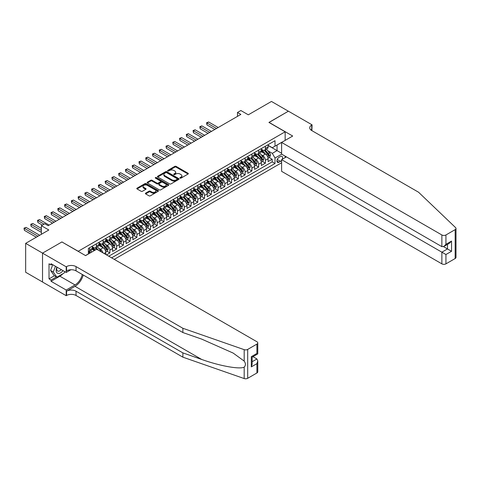 <?xml version="1.0" encoding="UTF-8"?>
<svg xmlns="http://www.w3.org/2000/svg" width="480" height="480" viewBox="0 0 480 480"><rect width="100%" height="100%" fill="white"/><g stroke="black" fill="none" stroke-linecap="round" stroke-linejoin="round"><path stroke-width="0.72" d="M180.09 178.116A0.66 0.378 0 0 0 181.02 178.116L188.07 174.042A0.936 0.54 0 0 0 188.346 173.658A0.936 0.54 0 0 0 188.07 173.274L176.124 166.38A0.936 0.54 0 0 0 174.798 166.38L167.748 170.448A0.66 0.378 0 0 0 168.672 170.988L169.59 170.46A3.006 1.734 0 0 1 173.838 170.46L174.828 171.036A3.006 1.734 0 0 1 175.71 172.26A3.006 1.734 0 0 1 174.828 173.49L173.916 174.012A0.66 0.378 0 0 0 174.846 174.552L175.758 174.024A3.006 1.734 0 0 1 180.006 174.024L181.002 174.6A3.006 1.734 0 0 1 181.884 175.824A3.006 1.734 0 0 1 181.002 177.054L180.09 177.576A0.66 0.378 0 0 0 180.09 178.116L180.09 177.576M145.656 193.128A0.936 0.54 0 0 0 145.386 193.512A0.936 0.54 0 0 0 145.656 193.896L149.01 195.828A0.936 0.54 0 0 0 150.336 195.828L158.172 191.304A0.936 0.54 0 0 0 158.448 190.926A0.936 0.54 0 0 0 158.172 190.542L146.22 183.642A0.936 0.54 0 0 0 144.894 183.642L137.064 188.166A0.936 0.54 0 0 0 136.788 188.55A0.936 0.54 0 0 0 137.064 188.934L141.114 191.268A0.936 0.54 0 0 0 142.44 191.268L145.794 189.336A0.936 0.54 0 0 0 146.064 188.952A0.936 0.54 0 0 0 145.794 188.568L143.784 187.41A2.514 1.452 0 0 1 143.046 186.384A2.514 1.452 0 0 1 144.6 185.046A2.514 1.452 0 0 1 147.336 185.358L155.202 189.9A2.514 1.452 0 0 1 155.934 190.926A2.514 1.452 0 0 1 154.386 192.264A2.514 1.452 0 0 1 151.65 191.946L150.336 191.19A0.936 0.54 0 0 0 149.01 191.19L145.656 193.128L145.656 193.896M62.004 242.016L78.234 251.268L285.156 131.802L268.926 122.43L288.372 111.204L271.464 101.448L248.304 114.816L240.864 110.52L237.486 112.476L240.864 114.426L48.144 225.696L44.76 223.74L41.376 225.696L41.376 234.282M62.004 241.896L42.564 253.122L25.656 243.36L48.816 229.992L41.376 225.696M169.656 183.912A0.936 0.54 0 0 0 170.982 183.912L178.812 179.388A0.936 0.54 0 0 0 179.088 179.004A0.936 0.54 0 0 0 178.812 178.62L166.866 171.726A0.936 0.54 0 0 0 165.54 171.726L157.704 176.244A0.936 0.54 0 0 0 157.434 176.628A0.936 0.54 0 0 0 157.704 177.012L169.656 183.912M155.676 178.254A0.66 0.378 0 0 1 156.348 178.35L156.348 177.57L168.492 184.584A0.936 0.54 0 0 1 168.768 184.962A0.936 0.54 0 0 1 168.492 185.346L160.662 189.87A0.936 0.54 0 0 1 159.33 189.87L147.384 182.97L150.738 181.05L150.738 180.27L147.384 182.208A0.936 0.54 0 0 0 147.108 182.586A0.936 0.54 0 0 0 147.384 182.97L147.384 182.208M150.738 181.05A0.936 0.54 0 0 1 152.064 181.05L152.064 180.27A0.936 0.54 0 0 0 150.738 180.27M152.064 180.27L156.912 183.066A0.936 0.54 0 0 0 158.238 183.066L160.458 181.782A0.936 0.54 0 0 0 160.734 181.398A0.936 0.54 0 0 0 160.458 181.02L155.418 178.104A0.66 0.378 0 0 1 156.348 177.57M42.528 281.994L25.656 272.25L25.656 243.36M106.5 254.898L109.878 252.948L106.806 251.172M105.48 244.428L107.178 245.412A3.828 2.208 60 0 1 109.878 250.098L112.584 248.532L112.584 251.382L116.64 249.042L113.568 247.266M112.242 240.528L113.94 241.506A3.828 2.208 60 0 1 116.64 246.192L119.346 244.632L119.346 247.482L123.402 245.136L120.33 243.36M119.004 236.622L120.702 237.6A3.828 2.208 60 0 1 123.402 242.286L126.108 240.726L126.108 243.576L130.164 241.236L127.092 239.46M125.766 232.716L127.464 233.7A3.828 2.208 60 0 1 130.164 238.386L132.87 236.82L132.87 239.67L136.932 237.33L133.854 235.554M132.528 228.816L134.226 229.794A3.828 2.208 60 0 1 136.932 234.48L139.632 232.92L139.632 235.77L143.694 233.424L140.616 231.648M139.29 224.91L140.988 225.888A3.828 2.208 60 0 1 143.694 230.574L146.394 229.014L146.394 231.864L150.456 229.524L147.378 227.742M146.052 221.004L147.75 221.988A3.828 2.208 60 0 1 150.456 226.674L153.156 225.108L153.156 227.958L157.218 225.618L154.14 223.842M152.814 217.104L154.512 218.082A3.828 2.208 60 0 1 157.218 222.768L159.918 221.208L159.918 224.058L163.98 221.712L160.902 219.936M159.576 213.198L161.274 214.176A3.828 2.208 60 0 1 163.98 218.862L166.686 217.302L166.686 220.152L170.742 217.806L167.664 216.03M166.338 209.292L168.036 210.276A3.828 2.208 60 0 1 170.742 214.956L173.448 213.396L173.448 216.246L177.504 213.906L174.426 212.13M173.1 205.392L174.798 206.37A3.828 2.208 60 0 1 177.504 211.056L180.21 209.49L180.21 212.34L184.266 210L181.188 208.224M179.862 201.486L181.56 202.464A3.828 2.208 60 0 1 184.266 207.15L186.972 205.59L186.972 208.44L191.028 206.094L187.95 204.318M186.624 197.58L188.322 198.564A3.828 2.208 60 0 1 191.028 203.244L193.734 201.684L193.734 204.534L197.79 202.194L194.712 200.418M193.386 193.674L195.084 194.658A3.828 2.208 60 0 1 197.79 199.344L200.496 197.778L200.496 200.628L204.552 198.288L201.474 196.512M200.148 189.774L201.846 190.752A3.828 2.208 60 0 1 204.552 195.438L207.258 193.878L207.258 196.728L211.314 194.382L208.236 192.606M206.91 185.868L208.608 186.846A3.828 2.208 60 0 1 211.314 191.532L214.02 189.972L214.02 192.822L218.076 190.482L214.998 188.706M213.672 181.962L215.37 182.946A3.828 2.208 60 0 1 218.076 187.632L220.782 186.066L220.782 188.916L224.838 186.576L221.76 184.8M220.434 178.062L222.132 179.04A3.828 2.208 60 0 1 224.838 183.726L227.544 182.166L227.544 185.016L231.6 182.67L228.522 180.894M227.196 174.156L228.894 175.134A3.828 2.208 60 0 1 231.6 179.82L234.306 178.26L234.306 181.11L238.362 178.77L235.284 176.994M233.958 170.25L235.656 171.234A3.828 2.208 60 0 1 238.362 175.92L241.068 174.354L241.068 177.204L245.124 174.864L242.046 173.088M240.72 166.35L242.418 167.328A3.828 2.208 60 0 1 245.124 172.014L247.83 170.454L247.83 173.304L251.886 170.958L248.808 169.182M247.482 162.444L249.18 163.422A3.828 2.208 60 0 1 251.886 168.108L254.592 166.548L254.592 169.398L258.648 167.052L255.57 165.276M254.244 158.538L255.942 159.522A3.828 2.208 60 0 1 258.648 164.202L261.354 162.642L261.354 165.492L265.41 163.152L265.41 160.302A3.828 2.208 -120 0 0 262.704 155.616L261.006 154.638M262.332 161.376L265.41 163.152M94.392 250.524L92.172 249.246M105.822 254.508L105.822 252.438A3.828 2.208 -120 0 0 103.116 247.752L98.934 245.34M102.96 252.852A3.828 2.208 60 0 0 100.416 249.318L98.718 248.334M112.584 248.532A3.828 2.208 -120 0 0 109.878 243.852L105.696 241.434M119.346 244.632A3.828 2.208 -120 0 0 116.64 239.946L112.458 237.528M126.108 240.726A3.828 2.208 -120 0 0 123.402 236.04L119.22 233.628M132.87 236.82A3.828 2.208 -120 0 0 130.164 232.134L125.988 229.722M139.632 232.92A3.828 2.208 -120 0 0 136.932 228.234L132.75 225.816M146.394 229.014A3.828 2.208 -120 0 0 143.694 224.328L139.512 221.916M153.156 225.108A3.828 2.208 -120 0 0 150.456 220.422L146.274 218.01M159.918 221.208A3.828 2.208 -120 0 0 157.218 216.522L153.036 214.104M166.686 217.302A3.828 2.208 -120 0 0 163.98 212.616L159.798 210.204M173.448 213.396A3.828 2.208 -120 0 0 170.742 208.71L166.56 206.298M180.21 209.49A3.828 2.208 -120 0 0 177.504 204.81L173.322 202.392M186.972 205.59A3.828 2.208 -120 0 0 184.266 200.904L180.084 198.492M193.734 201.684A3.828 2.208 -120 0 0 191.028 196.998L186.846 194.586M200.496 197.778A3.828 2.208 -120 0 0 197.79 193.098L193.608 190.68M207.258 193.878A3.828 2.208 -120 0 0 204.552 189.192L200.37 186.774M214.02 189.972A3.828 2.208 -120 0 0 211.314 185.286L207.132 182.874M220.782 186.066A3.828 2.208 -120 0 0 218.076 181.386L213.894 178.968M227.544 182.166A3.828 2.208 -120 0 0 224.838 177.48L220.656 175.062M234.306 178.26A3.828 2.208 -120 0 0 231.6 173.574L227.418 171.162M241.068 174.354A3.828 2.208 -120 0 0 238.362 169.668L234.18 167.256M247.83 170.454A3.828 2.208 -120 0 0 245.124 165.768L240.942 163.35M254.592 166.548A3.828 2.208 -120 0 0 251.886 161.862L247.704 159.45M261.354 162.642A3.828 2.208 -120 0 0 258.648 157.956L254.466 155.544M282.222 159.3A2.964 1.71 120 0 0 281.976 156.366A2.964 1.71 120 0 0 280.494 156.516L279.006 157.374A2.964 1.71 120 0 0 277.068 159.984A2.964 1.71 120 0 0 277.524 162.36A2.964 1.71 120 0 0 279.006 162.216L280.494 161.358A2.964 1.71 120 0 0 281.61 160.338M114.24 259.368L281.61 162.744M285.156 131.802L285.156 140.388M285.156 156.162L285.156 157.608M111.606 257.844L275.016 163.5L275.016 158.034L272.31 153.354L267.774 150.732M85.5 255.582L88.374 253.92L88.374 248.454L275.016 140.7L275.016 146.166L282.45 141.954M281.706 154.17L275.016 158.034M92.298 246.816L93.648 247.596A3.828 2.208 60 0 0 95.562 247.788L98.268 246.222A3.828 2.208 -120 0 0 99.06 244.476L99.06 242.286M99.06 242.91L100.416 243.696A3.828 2.208 60 0 0 102.324 243.882L105.03 242.322A3.828 2.208 -120 0 0 105.822 240.57L105.822 238.386M105.822 239.01L107.178 239.79A3.828 2.208 60 0 0 109.086 239.976L111.792 238.416A3.828 2.208 -120 0 0 112.584 236.664L112.584 234.48M112.584 235.104L113.94 235.884A3.828 2.208 60 0 0 115.848 236.076L118.554 234.51A3.828 2.208 -120 0 0 119.346 232.764L119.346 230.574M119.346 231.198L120.702 231.978A3.828 2.208 60 0 0 122.61 232.17L125.316 230.61A3.828 2.208 -120 0 0 126.108 228.858L126.108 226.668M126.108 227.298L127.464 228.078A3.828 2.208 60 0 0 129.372 228.264L132.078 226.704A3.828 2.208 -120 0 0 132.87 224.952L132.87 222.768M132.87 223.392L134.226 224.172A3.828 2.208 60 0 0 136.134 224.364L138.84 222.798A3.828 2.208 -120 0 0 139.632 221.046L139.632 218.862M139.632 219.486L140.988 220.266A3.828 2.208 60 0 0 142.902 220.458L145.602 218.898A3.828 2.208 -120 0 0 146.394 217.146L146.394 214.956M146.394 215.586L147.75 216.366A3.828 2.208 60 0 0 149.664 216.552L152.364 214.992A3.828 2.208 -120 0 0 153.156 213.24L153.156 211.056M153.156 211.68L154.512 212.46A3.828 2.208 60 0 0 156.426 212.652L159.126 211.086A3.828 2.208 -120 0 0 159.918 209.334L159.918 207.15M159.918 207.774L161.274 208.554A3.828 2.208 60 0 0 163.188 208.746L165.888 207.186A3.828 2.208 -120 0 0 166.686 205.434L166.686 203.244M166.686 203.868L168.036 204.654A3.828 2.208 60 0 0 169.95 204.84L172.65 203.28A3.828 2.208 -120 0 0 173.448 201.528L173.448 199.344M173.448 199.968L174.798 200.748A3.828 2.208 60 0 0 176.712 200.934L179.418 199.374A3.828 2.208 -120 0 0 180.21 197.622L180.21 195.438M180.21 196.062L181.56 196.842A3.828 2.208 60 0 0 183.474 197.034L186.18 195.474A3.828 2.208 -120 0 0 186.972 193.722L186.972 191.532M186.972 192.156L188.322 192.942A3.828 2.208 60 0 0 190.236 193.128L192.942 191.568A3.828 2.208 -120 0 0 193.734 189.816L193.734 187.632M193.734 188.256L195.084 189.036A3.828 2.208 60 0 0 196.998 189.222L199.704 187.662A3.828 2.208 -120 0 0 200.496 185.91L200.496 183.726M200.496 184.35L201.846 185.13A3.828 2.208 60 0 0 203.76 185.322L206.466 183.756A3.828 2.208 -120 0 0 207.258 182.01L207.258 179.82M207.258 180.444L208.608 181.224A3.828 2.208 60 0 0 210.522 181.416L213.228 179.856A3.828 2.208 -120 0 0 214.02 178.104L214.02 175.92M214.02 176.544L215.37 177.324A3.828 2.208 60 0 0 217.284 177.51L219.99 175.95A3.828 2.208 -120 0 0 220.782 174.198L220.782 172.014M220.782 172.638L222.132 173.418A3.828 2.208 60 0 0 224.046 173.61L226.752 172.044A3.828 2.208 -120 0 0 227.544 170.298L227.544 168.108M227.544 168.732L228.894 169.512A3.828 2.208 60 0 0 230.808 169.704L233.514 168.144A3.828 2.208 -120 0 0 234.306 166.392L234.306 164.202M234.306 164.832L235.656 165.612A3.828 2.208 60 0 0 237.57 165.798L240.276 164.238A3.828 2.208 -120 0 0 241.068 162.486L241.068 160.302M241.068 160.926L242.418 161.706A3.828 2.208 60 0 0 244.332 161.898L247.038 160.332A3.828 2.208 -120 0 0 247.83 158.58L247.83 156.396M247.83 157.02L249.18 157.8A3.828 2.208 60 0 0 251.094 157.992L253.8 156.432A3.828 2.208 -120 0 0 254.592 154.68L254.592 152.49M254.592 153.12L255.942 153.9A3.828 2.208 60 0 0 257.856 154.086L260.562 152.526A3.828 2.208 -120 0 0 261.354 150.774L261.354 148.59M108.762 256.206L272.172 161.862L272.172 159.246L268.116 161.592L268.116 158.742A3.828 2.208 -120 0 0 265.41 154.056L261.228 151.638M261.354 149.214L262.704 149.994A3.828 2.208 -120 0 0 264.618 150.186A3.828 2.208 -120 0 0 265.41 148.434L265.41 146.244M264.618 150.186L267.324 148.62A3.828 2.208 -120 0 0 268.116 146.868L268.116 144.684M89.592 247.752L89.592 249.942A3.828 2.208 60 0 1 88.8 251.688A3.828 2.208 60 0 1 88.374 251.844M88.8 251.688L91.506 250.128A3.828 2.208 -120 0 0 92.298 248.376L92.298 246.192M96.354 243.852L96.354 246.036A3.828 2.208 60 0 1 95.562 247.788M103.116 239.946L103.116 242.13A3.828 2.208 60 0 1 102.324 243.882M109.878 236.04L109.878 238.23A3.828 2.208 60 0 1 109.086 239.976M116.64 232.134L116.64 234.324A3.828 2.208 60 0 1 115.848 236.076M123.402 228.234L123.402 230.418A3.828 2.208 60 0 1 122.61 232.17M130.164 224.328L130.164 226.512A3.828 2.208 60 0 1 129.372 228.264M136.932 220.422L136.932 222.612A3.828 2.208 60 0 1 136.134 224.364M143.694 216.522L143.694 218.706A3.828 2.208 60 0 1 142.902 220.458M150.456 212.616L150.456 214.8A3.828 2.208 60 0 1 149.664 216.552M157.218 208.71L157.218 210.9A3.828 2.208 60 0 1 156.426 212.652M163.98 204.81L163.98 206.994A3.828 2.208 60 0 1 163.188 208.746M170.742 200.904L170.742 203.088A3.828 2.208 60 0 1 169.95 204.84M177.504 196.998L177.504 199.188A3.828 2.208 60 0 1 176.712 200.934M184.266 193.098L184.266 195.282A3.828 2.208 60 0 1 183.474 197.034M191.028 189.192L191.028 191.376A3.828 2.208 60 0 1 190.236 193.128M197.79 185.286L197.79 187.476A3.828 2.208 60 0 1 196.998 189.222M204.552 181.38L204.552 183.57A3.828 2.208 60 0 1 203.76 185.322M211.314 177.48L211.314 179.664A3.828 2.208 60 0 1 210.522 181.416M218.076 173.574L218.076 175.764A3.828 2.208 60 0 1 217.284 177.51M224.838 169.668L224.838 171.858A3.828 2.208 60 0 1 224.046 173.61M231.6 165.768L231.6 167.952A3.828 2.208 60 0 1 230.808 169.704M238.362 161.862L238.362 164.046A3.828 2.208 60 0 1 237.57 165.798M245.124 157.956L245.124 160.146A3.828 2.208 60 0 1 244.332 161.898M251.886 154.056L251.886 156.24A3.828 2.208 60 0 1 251.094 157.992M258.648 150.15L258.648 152.334A3.828 2.208 60 0 1 257.856 154.086M258.648 164.202L258.648 167.052M251.886 168.108L251.886 170.958M245.124 172.014L245.124 174.864M238.362 175.92L238.362 178.77M231.6 179.82L231.6 182.67M224.838 183.726L224.838 186.576M218.076 187.632L218.076 190.482M211.314 191.532L211.314 194.382M204.552 195.438L204.552 198.288M197.79 199.344L197.79 202.194M191.028 203.244L191.028 206.094M184.266 207.15L184.266 210M177.504 211.056L177.504 213.906M170.742 214.956L170.742 217.806M163.98 218.862L163.98 221.712M157.218 222.768L157.218 225.618M150.456 226.674L150.456 229.524M143.694 230.574L143.694 233.424M136.932 234.48L136.932 237.33M130.164 238.386L130.164 241.236M123.402 242.286L123.402 245.136M116.64 246.192L116.64 249.042M109.878 250.098L109.878 252.948M272.31 153.354L277.044 150.618L277.044 144.996L282.45 141.876M268.116 145.464L281.61 153.252M268.116 145.308L272.31 147.732L275.016 146.166M237.486 112.476L237.486 116.376M269.094 157.47L272.172 159.246M272.172 161.862L275.016 163.5M180.354 178.206L181.002 177.834A3.006 1.734 0 0 0 181.884 176.604L181.884 175.824M175.71 172.26L175.71 173.04A3.006 1.734 0 0 1 174.828 174.27L174.18 174.642M188.058 174.048L176.124 167.16A0.936 0.54 0 0 0 174.798 167.16L168.006 171.078M178.812 178.62L178.812 179.388L166.866 172.506A0.936 0.54 0 0 0 165.54 172.506L157.716 177.018M177.156 179.274A0.66 0.378 0 0 0 177.156 178.74L166.668 172.68A0.66 0.378 0 0 0 165.738 172.68L164.778 173.238A3.006 1.734 0 0 0 163.896 174.462A3.006 1.734 0 0 0 164.778 175.692L171.942 179.832A3.006 1.734 0 0 0 176.19 179.832L177.156 179.274L177.156 180.054A0.66 0.378 0 0 0 177.348 179.784L177.348 179.004M163.896 174.462L163.896 175.248A3.006 1.734 0 0 0 164.778 176.472L164.778 175.692M177.156 180.054L176.19 180.612A3.006 1.734 0 0 1 171.942 180.612L164.778 176.472M152.064 181.05L156.912 183.846A0.936 0.54 0 0 0 158.238 183.846L160.458 182.562A0.936 0.54 0 0 0 160.734 182.184L160.734 181.398M156.348 178.35L168.48 185.358M161.94 185.97A2.514 1.452 0 0 0 164.676 186.282A2.514 1.452 0 0 0 166.224 184.944A2.514 1.452 0 0 0 165.486 183.918L162.72 182.322A0.936 0.54 0 0 0 161.388 182.322L159.168 183.606A0.936 0.54 0 0 0 158.892 183.99A0.936 0.54 0 0 0 159.168 184.368L161.94 185.97L161.94 186.75A2.514 1.452 0 0 0 164.676 187.068A2.514 1.452 0 0 0 166.224 185.724L166.224 184.944M158.892 183.99L158.892 184.77A0.936 0.54 0 0 0 159.168 185.154L159.168 184.368M161.94 186.75L159.168 185.154M155.934 190.926L155.934 191.706A2.514 1.452 0 0 1 154.386 193.044A2.514 1.452 0 0 1 151.65 192.732L150.336 191.97A0.936 0.54 0 0 0 149.01 191.97L145.674 193.902M143.046 186.384L143.046 187.164A2.514 1.452 0 0 0 143.784 188.19L143.784 187.41M145.782 189.342L143.784 188.19M158.172 190.542L158.172 191.304L146.22 184.422A0.936 0.54 0 0 0 144.894 184.422L137.076 188.94L137.064 188.166M268.062 158.07L269.808 157.062L270.48 155.106A2.532 1.464 -120 0 0 269.496 152.73L266.406 149.154M265.788 154.302L262.122 150.06A7.314 4.224 -120 0 0 261.354 149.256M263.778 153.108L261.726 150.738A6.072 3.504 -120 0 0 261.354 150.33M218.208 127.506L208.644 121.98L206.952 122.958L206.952 124.908L214.83 129.456M264.276 150.318L267.402 153.936A2.532 1.464 60 0 1 268.302 155.682L269.112 155.214A2.532 1.464 -120 0 0 268.212 153.468L265.122 149.892M264.456 150.264L267.816 154.152A1.29 0.744 60 0 1 268.14 154.656L269.112 155.214M268.302 155.682L268.488 155.988M206.952 124.908L206.58 122.742L216.522 128.484M206.58 122.742L208.644 121.98M56.892 267.096A6.216 3.588 120 0 0 58.35 273.468A6.216 3.588 120 0 0 62.988 270.612M57.102 267.216A4.254 2.46 120 0 0 57.624 271.026A4.254 2.46 120 0 0 58.242 271.218A4.254 2.46 120 0 0 61.182 269.568M64.734 271.62L64.2 272.994L56.898 277.212L54.192 275.646L50.544 270.456L52.77 264.714M56.898 277.212L53.25 272.016L55.476 266.28M50.544 270.456L53.25 272.016M286.41 156.882L281.61 159.654L281.61 171.33L441.87 263.856L441.87 252.186L447.486 248.946L447.486 244.368M281.61 159.654L445.932 254.526L445.932 263.856L455.16 258.528L455.16 229.638A2.868 1.656 0 0 0 456 228.468A2.868 1.656 0 0 0 455.586 227.61L418.542 192.216L311.7 130.53A6.696 3.864 180 0 1 309.738 127.8A6.696 3.864 180 0 1 311.7 125.064L312.072 124.848L288.402 111.186L269.028 122.49M269.028 122.37L292.698 136.038L281.61 142.44L441.87 234.966A2.868 1.656 0 0 0 445.932 234.966L455.16 229.638M312.072 124.848L311.868 130.632M281.61 142.44L281.61 154.11L441.87 246.642L441.87 234.966M456 228.468L456 257.358A2.868 1.656 180 0 1 455.16 258.528M445.932 263.856A2.868 1.656 180 0 1 441.87 263.856M310.854 129.936A6.696 3.864 180 0 1 311.7 129.342L311.7 125.064M443.496 246.642L451.542 251.286L445.932 254.526M445.932 234.966L445.932 244.296L443.898 246.438L441.87 246.642M445.932 244.296L451.542 241.056L449.514 243.198L443.898 246.438M256.926 372.978L256.926 363.648L257.766 360.822L257.766 371.808A2.868 1.656 180 0 1 256.926 372.978L247.692 378.306A2.868 1.656 180 0 1 244.182 378.552L182.88 357.168L182.88 352.89L76.038 291.204A6.696 3.864 -0 0 0 66.57 291.204L75.024 286.326A12.456 7.194 120 0 0 83.25 275.034M182.88 352.89L201.678 359.448C219.642 365.928 239.712 369.552 244.182 367.128C245.808 365.46 245.808 363.45 244.182 361.086L233.154 353.07L201.678 339.108L182.88 332.55L76.038 270.864A6.696 3.864 -0 0 0 66.57 270.864L66.57 266.592L66.198 266.808L42.528 253.14L61.902 241.956L85.572 255.618L96.66 249.216L256.926 341.748A2.868 1.656 -0 0 1 257.766 342.918A2.868 1.656 -0 0 1 256.926 344.088L247.692 349.416L247.692 378.306M182.88 357.168L76.038 295.482A6.696 3.864 -0 0 0 66.57 295.482L66.198 295.698L42.528 282.03L42.528 253.14M182.88 332.55L182.88 328.278L76.038 266.592A6.696 3.864 -0 0 0 66.57 266.592M244.182 361.086L244.182 349.662L182.88 328.278M62.856 273.768A10.758 6.21 -60 0 1 59.874 276.198L51.048 281.292L51.048 280.038L56.424 276.936M52.128 264.348L51.048 264.972L49.02 263.802L49.02 278.868L51.048 280.038M51.048 264.972L51.048 263.724L66.198 272.466L66.198 266.808M66.198 295.698L66.198 290.034L75.024 284.94A10.758 6.21 120 0 0 82.302 274.488M51.048 281.292L66.198 290.034M252.966 356.676L256.926 358.962L257.766 360.822M70.92 269.742L66.198 272.466M244.182 349.662A2.868 1.656 -0 0 0 247.692 349.416M49.02 278.868L54.396 275.766M256.926 363.648L251.31 366.888L252.15 364.062L252.15 357.144L257.766 353.904L257.766 342.918M251.31 366.888L251.31 356.658C252.408 357.294 252.408 357.294 251.31 356.658L256.926 353.418C258.018 354.048 258.018 354.048 256.926 353.418L256.926 344.088M261.3 161.976L263.046 160.962L263.718 159.012A2.532 1.464 -120 0 0 262.734 156.63L259.644 153.054M259.026 158.208L255.36 153.966A7.314 4.224 -120 0 0 254.592 153.156M257.016 157.014L254.964 154.644A6.072 3.504 -120 0 0 254.592 154.236M211.446 131.412L201.882 125.886L200.19 126.864L200.19 128.814L208.068 133.362M257.514 154.224L260.64 157.842A2.532 1.464 60 0 1 261.54 159.588L262.35 159.12A2.532 1.464 -120 0 0 261.45 157.374L258.36 153.798M257.694 154.164L261.054 158.052A1.29 0.744 60 0 1 261.378 158.556L262.35 159.12M261.54 159.588L261.726 159.888M200.19 128.814L199.818 126.648L209.76 132.384M199.818 126.648L201.882 125.886M254.538 165.876L256.284 164.868L256.956 162.918A2.532 1.464 -120 0 0 255.972 160.536L252.882 156.96M252.264 162.108L248.598 157.866A7.314 4.224 -120 0 0 247.83 157.062M250.254 160.92L248.202 158.544A6.072 3.504 -120 0 0 247.83 158.136M204.684 135.312L195.12 129.792L193.428 130.764L193.428 132.72L201.306 137.268M250.752 158.13L253.878 161.748A2.532 1.464 60 0 1 254.778 163.494L255.588 163.026A2.532 1.464 -120 0 0 254.688 161.28L251.598 157.704M250.932 158.07L254.292 161.958A1.29 0.744 60 0 1 254.616 162.462L255.588 163.026M254.778 163.494L254.964 163.794M193.428 132.72L193.056 130.554L202.998 136.29M193.056 130.554L195.12 129.792M247.77 169.782L249.522 168.774L250.194 166.818A2.532 1.464 -120 0 0 249.21 164.442L246.12 160.866M245.502 166.014L241.836 161.772A7.314 4.224 -120 0 0 241.068 160.968M243.492 164.826L241.44 162.45A6.072 3.504 -120 0 0 241.068 162.042M197.922 139.218L188.358 133.692L186.666 134.67L186.666 136.62L194.544 141.168M243.99 162.036L247.116 165.654A2.532 1.464 60 0 1 248.016 167.4L248.826 166.926A2.532 1.464 -120 0 0 247.926 165.18L244.836 161.604M244.17 161.976L247.53 165.864A1.29 0.744 60 0 1 247.854 166.368L248.826 166.926M248.016 167.4L248.202 167.7M186.666 136.62L186.294 134.454L196.236 140.196M186.294 134.454L188.358 133.692M241.008 173.688L242.76 172.674L243.432 170.724A2.532 1.464 -120 0 0 242.448 168.348L239.358 164.766M238.74 169.92L235.074 165.678A7.314 4.224 -120 0 0 234.306 164.874M236.73 168.726L234.678 166.356A6.072 3.504 -120 0 0 234.306 165.948M191.16 143.124L181.596 137.598L179.904 138.576L179.904 140.526L187.782 145.074M237.228 165.936L240.348 169.554A2.532 1.464 60 0 1 241.254 171.3L242.064 170.832A2.532 1.464 -120 0 0 241.164 169.086L238.074 165.51M237.408 165.876L240.768 169.764A1.29 0.744 60 0 1 241.092 170.268L242.064 170.832M241.254 171.3L241.44 171.6M179.904 140.526L179.532 138.36L189.474 144.096M179.532 138.36L181.596 137.598M234.246 177.588L235.998 176.58L236.67 174.63A2.532 1.464 -120 0 0 235.686 172.248L232.596 168.672M231.978 173.82L228.312 169.578A7.314 4.224 -120 0 0 227.544 168.774M229.968 172.632L227.916 170.256A6.072 3.504 -120 0 0 227.544 169.848M184.398 147.024L174.834 141.504L173.142 142.476L173.142 144.432L181.02 148.98M230.466 169.842L233.586 173.46A2.532 1.464 60 0 1 234.492 175.206L235.302 174.738A2.532 1.464 -120 0 0 234.402 172.992L231.312 169.416M230.646 169.782L234.006 173.67A1.29 0.744 60 0 1 234.33 174.174L235.302 174.738M234.492 175.206L234.678 175.506M173.142 144.432L172.77 142.266L182.712 148.002M172.77 142.266L174.834 141.504M227.484 181.494L229.236 180.486L229.908 178.53A2.532 1.464 -120 0 0 228.924 176.154L225.834 172.578M225.216 177.726L221.55 173.484A7.314 4.224 -120 0 0 220.782 172.68M223.206 176.538L221.154 174.162A6.072 3.504 -120 0 0 220.782 173.754M177.636 150.93L168.072 145.404L166.38 146.382L166.38 148.332L174.258 152.88M223.704 173.748L226.824 177.366A2.532 1.464 60 0 1 227.73 179.112L228.54 178.638A2.532 1.464 -120 0 0 227.64 176.898L224.55 173.316M223.884 173.688L227.244 177.576A1.29 0.744 60 0 1 227.568 178.08L228.54 178.638M227.73 179.112L227.916 179.412M166.38 148.332L166.008 146.166L175.944 151.908M166.008 146.166L168.072 145.404M220.722 185.4L222.474 184.392L223.146 182.436A2.532 1.464 -120 0 0 222.162 180.06L219.072 176.478M218.454 181.632L214.788 177.39A7.314 4.224 -120 0 0 214.02 176.586M216.444 180.438L214.392 178.068A6.072 3.504 -120 0 0 214.02 177.66M170.874 154.836L161.31 149.31L159.618 150.288L159.618 152.238L167.496 156.786M216.942 177.648L220.062 181.266A2.532 1.464 60 0 1 220.968 183.012L221.778 182.544A2.532 1.464 -120 0 0 220.878 180.798L217.788 177.222M217.122 177.588L220.482 181.476A1.29 0.744 60 0 1 220.806 181.986L221.778 182.544M220.968 183.012L221.154 183.312M159.618 152.238L159.246 150.072L169.182 155.808M159.246 150.072L161.31 149.31M213.96 189.3L215.712 188.292L216.384 186.342A2.532 1.464 -120 0 0 215.4 183.96L212.31 180.384M211.692 185.532L208.026 181.29A7.314 4.224 -120 0 0 207.258 180.486M209.682 184.344L207.63 181.974A6.072 3.504 -120 0 0 207.258 181.566M164.112 158.742L154.542 153.216L152.856 154.188L152.856 156.144L160.734 160.692M210.174 181.554L213.3 185.172A2.532 1.464 60 0 1 214.206 186.918L215.016 186.45A2.532 1.464 -120 0 0 214.116 184.704L211.026 181.128M210.36 181.494L213.72 185.382A1.29 0.744 60 0 1 214.044 185.886L215.016 186.45M214.206 186.918L214.392 187.218M152.856 156.144L152.484 153.978L162.42 159.714M152.484 153.978L154.542 153.216M207.198 193.206L208.944 192.198L209.622 190.248A2.532 1.464 -120 0 0 208.638 187.866L205.548 184.29M204.93 189.438L201.264 185.196A7.314 4.224 -120 0 0 200.496 184.392M202.92 188.25L200.868 185.874A6.072 3.504 -120 0 0 200.496 185.466M157.35 162.642L147.78 157.116L146.094 158.094L146.094 160.05L153.972 164.598M203.412 185.46L206.538 189.078A2.532 1.464 60 0 1 207.444 190.824L208.254 190.356A2.532 1.464 -120 0 0 207.354 188.61L204.264 185.028M203.598 185.4L206.958 189.288A1.29 0.744 60 0 1 207.282 189.792L208.254 190.356M207.444 190.824L207.63 191.124M146.094 160.05L145.722 157.878L155.658 163.62M145.722 157.878L147.78 157.116M200.436 197.112L202.182 196.104L202.86 194.148A2.532 1.464 -120 0 0 201.876 191.772L198.786 188.19M198.168 193.344L194.502 189.102A7.314 4.224 -120 0 0 193.734 188.298M196.158 192.15L194.106 189.78A6.072 3.504 -120 0 0 193.734 189.372M150.588 166.548L141.018 161.022L139.332 162L139.332 163.95L147.21 168.498M196.65 189.36L199.776 192.978A2.532 1.464 60 0 1 200.682 194.724L201.492 194.256A2.532 1.464 -120 0 0 200.586 192.51L197.502 188.934M196.836 189.3L200.196 193.188A1.29 0.744 60 0 1 200.52 193.698L201.492 194.256M200.682 194.724L200.868 195.024M139.332 163.95L138.96 161.784L148.896 167.526M138.96 161.784L141.018 161.022M193.674 201.012L195.42 200.004L196.098 198.054A2.532 1.464 -120 0 0 195.114 195.672L192.024 192.096M191.4 197.244L187.74 193.002A7.314 4.224 -120 0 0 186.972 192.198M189.396 196.056L187.344 193.686A6.072 3.504 -120 0 0 186.972 193.278M143.826 170.454L134.256 164.928L132.57 165.906L132.57 167.856L140.448 172.404M189.888 193.266L193.014 196.884A2.532 1.464 60 0 1 193.92 198.63L194.73 198.162A2.532 1.464 -120 0 0 193.824 196.416L190.74 192.84M190.074 193.206L193.434 197.094A1.29 0.744 60 0 1 193.758 197.598L194.73 198.162M193.92 198.63L194.106 198.93M132.57 167.856L132.198 165.69L142.134 171.426M132.198 165.69L134.256 164.928M186.912 204.918L188.658 203.91L189.336 201.96A2.532 1.464 -120 0 0 188.352 199.578L185.262 196.002M184.638 201.15L180.978 196.908A7.314 4.224 -120 0 0 180.21 196.104M182.634 199.962L180.582 197.586A6.072 3.504 -120 0 0 180.21 197.178M137.064 174.354L127.494 168.834L125.808 169.806L125.808 171.762L133.686 176.31M183.126 197.172L186.252 200.79A2.532 1.464 60 0 1 187.158 202.536L187.968 202.068A2.532 1.464 -120 0 0 187.062 200.322L183.972 196.74M183.312 197.112L186.672 201A1.29 0.744 60 0 1 186.996 201.504L187.968 202.068M187.158 202.536L187.338 202.836M125.808 171.762L125.436 169.59L135.372 175.332M125.436 169.59L127.494 168.834M180.15 208.824L181.896 207.816L182.574 205.86A2.532 1.464 -120 0 0 181.59 203.484L178.5 199.908M177.876 205.056L174.216 200.814A7.314 4.224 -120 0 0 173.448 200.01M175.866 203.862L173.82 201.492A6.072 3.504 -120 0 0 173.448 201.084M130.302 178.26L120.732 172.734L119.046 173.712L119.046 175.662L126.918 180.21M176.364 201.072L179.49 204.69A2.532 1.464 60 0 1 180.396 206.436L181.206 205.968A2.532 1.464 -120 0 0 180.3 204.222L177.21 200.646M176.55 201.018L179.91 204.906A1.29 0.744 60 0 1 180.234 205.41L181.206 205.968M180.396 206.436L180.576 206.736M119.046 175.662L118.674 173.496L128.61 179.238M118.674 173.496L120.732 172.734M173.388 212.73L175.134 211.716L175.812 209.766A2.532 1.464 -120 0 0 174.822 207.384L171.738 203.808M171.114 208.962L167.454 204.714A7.314 4.224 -120 0 0 166.686 203.91M169.104 207.768L167.058 205.398A6.072 3.504 -120 0 0 166.686 204.99M123.54 182.166L113.97 176.64L112.278 177.618L112.278 179.568L120.156 184.116M169.602 204.978L172.728 208.596A2.532 1.464 60 0 1 173.634 210.342L174.444 209.874A2.532 1.464 -120 0 0 173.538 208.128L170.448 204.552M169.788 204.918L173.148 208.806A1.29 0.744 60 0 1 173.472 209.31L174.444 209.874M173.634 210.342L173.814 210.642M112.278 179.568L111.906 177.402L121.848 183.138M111.906 177.402L113.97 176.64M166.626 216.63L168.372 215.622L169.05 213.672A2.532 1.464 -120 0 0 168.06 211.29L164.97 207.714M164.352 212.862L160.692 208.62A7.314 4.224 -120 0 0 159.918 207.816M162.342 211.674L160.296 209.298A6.072 3.504 -120 0 0 159.918 208.89M116.778 186.066L107.208 180.546L105.516 181.518L105.516 183.474L113.394 188.022M162.84 208.884L165.966 212.502A2.532 1.464 60 0 1 166.872 214.248L167.682 213.78A2.532 1.464 -120 0 0 166.776 212.034L163.686 208.458M163.026 208.824L166.38 212.712A1.29 0.744 60 0 1 166.71 213.216L167.682 213.78M166.872 214.248L167.052 214.548M105.516 183.474L105.144 181.308L115.086 187.044M105.144 181.308L107.208 180.546M159.864 220.536L161.61 219.528L162.288 217.572A2.532 1.464 -120 0 0 161.298 215.196L158.208 211.62M157.59 216.768L153.93 212.526A7.314 4.224 -120 0 0 153.156 211.722M155.58 215.58L153.534 213.204A6.072 3.504 -120 0 0 153.156 212.796M110.016 189.972L100.446 184.446L98.754 185.424L98.754 187.374L106.632 191.922M156.078 212.784L159.204 216.408A2.532 1.464 60 0 1 160.11 218.148L160.92 217.68A2.532 1.464 -120 0 0 160.014 215.934L156.924 212.358M156.264 212.73L159.618 216.618A1.29 0.744 60 0 1 159.948 217.122L160.92 217.68M160.11 218.148L160.29 218.454M98.754 187.374L98.382 185.208L108.324 190.95M98.382 185.208L100.446 184.446M153.102 224.442L154.848 223.428L155.526 221.478A2.532 1.464 -120 0 0 154.536 219.096L151.446 215.52M150.828 220.674L147.168 216.432A7.314 4.224 -120 0 0 146.394 215.628M148.818 219.48L146.772 217.11A6.072 3.504 -120 0 0 146.394 216.702M103.254 193.878L93.684 188.352L91.992 189.33L91.992 191.28L99.87 195.828M149.316 216.69L152.442 220.308A2.532 1.464 60 0 1 153.348 222.054L154.158 221.586A2.532 1.464 -120 0 0 153.252 219.84L150.162 216.264M149.502 216.63L152.856 220.518A1.29 0.744 60 0 1 153.186 221.022L154.158 221.586M153.348 222.054L153.528 222.354M91.992 191.28L91.62 189.114L101.562 194.85M91.62 189.114L93.684 188.352M146.34 228.342L148.086 227.334L148.764 225.384A2.532 1.464 -120 0 0 147.774 223.002L144.684 219.426M144.066 224.574L140.406 220.332A7.314 4.224 -120 0 0 139.632 219.528M142.056 223.386L140.01 221.01A6.072 3.504 -120 0 0 139.632 220.602M96.492 197.778L86.922 192.258L85.23 193.23L85.23 195.186L93.108 199.734M142.554 220.596L145.68 224.214A2.532 1.464 60 0 1 146.586 225.96L147.396 225.492A2.532 1.464 -120 0 0 146.49 223.746L143.4 220.17M142.74 220.536L146.094 224.424A1.29 0.744 60 0 1 146.424 224.928L147.396 225.492M146.586 225.96L146.766 226.26M85.23 195.186L84.858 193.02L94.8 198.756M84.858 193.02L86.922 192.258M139.578 232.248L141.324 231.24L142.002 229.284A2.532 1.464 -120 0 0 141.012 226.908L137.922 223.332M137.304 228.48L133.638 224.238A7.314 4.224 -120 0 0 132.87 223.434M135.294 227.292L133.248 224.916A6.072 3.504 -120 0 0 132.87 224.508M89.73 201.684L80.16 196.158L78.468 197.136L78.468 199.086L86.346 203.634M135.792 224.502L138.918 228.12A2.532 1.464 60 0 1 139.818 229.866L140.634 229.392A2.532 1.464 -120 0 0 139.728 227.646L136.638 224.07M135.978 224.442L139.332 228.33A1.29 0.744 60 0 1 139.662 228.834L140.634 229.392M139.818 229.866L140.004 230.166M78.468 199.086L78.096 196.92L88.038 202.662M78.096 196.92L80.16 196.158M132.816 236.154L134.562 235.146L135.24 233.19A2.532 1.464 -120 0 0 134.25 230.814L131.16 227.232M130.542 232.386L126.876 228.144A7.314 4.224 -120 0 0 126.108 227.34M128.532 231.192L126.486 228.822A6.072 3.504 -120 0 0 126.108 228.414M82.968 205.59L73.398 200.064L71.706 201.042L71.706 202.992L79.584 207.54M129.03 228.402L132.156 232.02A2.532 1.464 60 0 1 133.056 233.766L133.872 233.298A2.532 1.464 -120 0 0 132.966 231.552L129.876 227.976M129.216 228.342L132.57 232.23A1.29 0.744 60 0 1 132.9 232.74L133.872 233.298M133.056 233.766L133.242 234.066M71.706 202.992L71.334 200.826L81.276 206.562M71.334 200.826L73.398 200.064M126.054 240.054L127.8 239.046L128.478 237.096A2.532 1.464 -120 0 0 127.488 234.714L124.398 231.138M123.78 236.286L120.114 232.044A7.314 4.224 -120 0 0 119.346 231.24M121.77 235.098L119.724 232.722A6.072 3.504 -120 0 0 119.346 232.314M76.206 209.49L66.636 203.97L64.944 204.942L64.944 206.898L72.822 211.446M122.268 232.308L125.394 235.926A2.532 1.464 60 0 1 126.294 237.672L127.11 237.204A2.532 1.464 -120 0 0 126.204 235.458L123.114 231.882M122.454 232.248L125.808 236.136A1.29 0.744 60 0 1 126.132 236.64L127.11 237.204M126.294 237.672L126.48 237.972M64.944 206.898L64.572 204.732L74.514 210.468M64.572 204.732L66.636 203.97M119.292 243.96L121.038 242.952L121.716 241.002A2.532 1.464 -120 0 0 120.726 238.62L117.636 235.044M117.018 240.192L113.352 235.95A7.314 4.224 -120 0 0 112.584 235.146M115.008 239.004L112.962 236.628A6.072 3.504 -120 0 0 112.584 236.22M69.444 213.396L59.874 207.87L58.182 208.848L58.182 210.798L66.06 215.346M115.506 236.214L118.632 239.832A2.532 1.464 60 0 1 119.532 241.578L120.348 241.11A2.532 1.464 -120 0 0 119.442 239.364L116.352 235.782M115.692 236.154L119.046 240.042A1.29 0.744 60 0 1 119.37 240.546L120.348 241.11M119.532 241.578L119.718 241.878M58.182 210.798L57.81 208.632L67.752 214.374M57.81 208.632L59.874 207.87M112.53 247.866L114.276 246.858L114.954 244.902A2.532 1.464 -120 0 0 113.964 242.526L110.874 238.944M110.256 244.098L106.59 239.856A7.314 4.224 -120 0 0 105.822 239.052M108.246 242.904L106.2 240.534A6.072 3.504 -120 0 0 105.822 240.126M62.682 217.302L53.112 211.776L51.42 212.754L51.42 214.704L59.298 219.252M108.744 240.114L111.87 243.732A2.532 1.464 60 0 1 112.77 245.478L113.586 245.01A2.532 1.464 -120 0 0 112.68 243.264L109.59 239.688M108.93 240.054L112.284 243.942A1.29 0.744 60 0 1 112.608 244.452L113.586 245.01M112.77 245.478L112.956 245.778M51.42 214.704L51.048 212.538L60.99 218.28M51.048 212.538L53.112 211.776M105.768 251.766L107.514 250.758L108.192 248.808A2.532 1.464 -120 0 0 107.202 246.426L104.112 242.85M103.494 247.998L99.828 243.756A7.314 4.224 -120 0 0 99.06 242.952M101.484 246.81L99.432 244.44A6.072 3.504 -120 0 0 99.06 244.032M55.92 221.208L46.35 215.682L44.658 216.66L44.658 218.61L52.536 223.158M101.982 244.02L105.108 247.638A2.532 1.464 60 0 1 106.008 249.384L106.824 248.916A2.532 1.464 -120 0 0 105.918 247.17L102.828 243.594M102.162 243.96L105.522 247.848A1.29 0.744 60 0 1 105.846 248.352L106.824 248.916M106.008 249.384L106.194 249.684M44.658 218.61L44.286 216.444L54.228 222.18M44.286 216.444L46.35 215.682M101.292 251.892A2.532 1.464 -120 0 0 100.44 250.332L97.35 246.756M95.16 250.086L93.066 247.662A7.314 4.224 -120 0 0 92.298 246.858M94.506 250.464L92.67 248.34A6.072 3.504 -120 0 0 92.298 247.932M49.158 225.108L39.588 219.588L37.896 220.56L37.896 222.516L42.39 225.108M98.442 250.242L96.066 247.494M95.4 247.866L96.6 249.252M95.22 247.926L96.444 249.342M37.896 222.516L37.524 220.344L44.082 224.136M37.524 220.344L39.588 219.588M91.776 252.036L90.588 250.656M41.376 228.426L32.826 223.488L31.134 224.466L31.134 226.416L41.376 232.332M90.492 252.78L89.304 251.4M88.638 251.772L89.838 253.158M88.458 251.826L89.682 253.248M31.134 226.416L30.762 224.25L41.376 230.382M30.762 224.25L32.826 223.488M39.69 235.26L26.064 227.394L24.372 228.372L24.372 230.322L36.306 237.21M24.372 230.322L24 228.156L37.998 236.238M24 228.156L26.064 227.394M100.416 249.318L103.116 247.752M107.178 245.412L109.878 243.852M113.94 241.506L116.64 239.946M120.702 237.6L123.402 236.04M127.464 233.7L130.164 232.134M134.226 229.794L136.932 228.234M140.988 225.888L143.694 224.328M147.75 221.988L150.456 220.422M154.512 218.082L157.218 216.522M161.274 214.176L163.98 212.616M168.036 210.276L170.742 208.71M174.798 206.37L177.504 204.81M181.56 202.464L184.266 200.904M188.322 198.564L191.028 196.998M195.084 194.658L197.79 193.098M201.846 190.752L204.552 189.192M208.608 186.846L211.314 185.286M215.37 182.946L218.076 181.386M222.132 179.04L224.838 177.48M228.894 175.134L231.6 173.574M235.656 171.234L238.362 169.668M242.418 167.328L245.124 165.768M249.18 163.422L251.886 161.862M255.942 159.522L258.648 157.956M262.704 155.616L265.41 154.056M265.41 148.434L268.116 146.868M89.592 249.942L92.298 248.376M96.354 246.036L99.06 244.476M103.116 242.13L105.822 240.57M109.878 238.23L112.584 236.664M116.64 234.324L119.346 232.764M123.402 230.418L126.108 228.858M130.164 226.512L132.87 224.952M136.932 222.612L139.632 221.046M143.694 218.706L146.394 217.146M150.456 214.8L153.156 213.24M157.218 210.9L159.918 209.334M163.98 206.994L166.686 205.434M170.742 203.088L173.448 201.528M177.504 199.188L180.21 197.622M184.266 195.282L186.972 193.722M191.028 191.376L193.734 189.816M197.79 187.476L200.496 185.91M204.552 183.57L207.258 182.01M211.314 179.664L214.02 178.104M218.076 175.764L220.782 174.198M224.838 171.858L227.544 170.298M231.6 167.952L234.306 166.392M238.362 164.046L241.068 162.486M245.124 160.146L247.83 158.58M251.886 156.24L254.592 154.68M258.648 152.334L261.354 150.774M265.41 160.302L268.116 158.742M104.034 253.47L105.822 252.438M277.248 159.48L280.494 161.358M276.906 161.004L279.006 162.216M181.002 177.834L181.002 177.054M173.916 174.552L173.916 174.012M174.828 174.27L174.828 173.49M167.748 170.988L167.748 170.448M174.798 167.16L174.798 166.38M176.124 167.16L176.124 166.38M188.07 174.042L188.07 173.274M157.704 177.012L157.704 176.244M165.54 172.506L165.54 171.726M166.866 172.506L166.866 171.726M171.942 180.612L171.942 179.832M176.19 180.612L176.19 179.832M156.912 183.846L156.912 183.066M158.238 183.846L158.238 183.066M160.458 182.562L160.458 181.782M168.492 185.346L168.492 184.584M149.01 191.97L149.01 191.19M150.336 191.97L150.336 191.19M151.65 192.732L151.65 191.946M145.794 189.336L145.794 188.568M144.894 184.422L144.894 183.642M146.22 184.422L146.22 183.642M267.672 156.768L270.468 155.16M262.122 150.06L262.47 149.856M268.212 153.468L269.496 152.73M266.19 154.638L267.402 153.936M451.542 241.056L451.542 251.286M201.678 359.448L75.024 286.326M76.038 270.864L76.038 266.592M76.038 291.204L76.038 295.482M244.182 378.552L244.182 367.128M66.57 291.204L66.57 295.482M59.874 276.198L75.024 284.94M252.15 361.716L256.926 358.962M260.91 160.674L263.706 159.06M255.36 153.966L255.708 153.762M261.45 157.374L262.734 156.63M259.428 158.538L260.64 157.842M254.148 164.58L256.944 162.966M248.598 157.866L248.946 157.668M254.688 161.28L255.972 160.536M252.666 162.444L253.878 161.748M247.386 168.48L250.182 166.872M241.836 161.772L242.184 161.568M247.926 165.18L249.21 164.442M245.904 166.35L247.116 165.654M240.624 172.386L243.42 170.772M235.074 165.678L235.422 165.474M241.164 169.086L242.448 168.348M239.142 170.256L240.348 169.554M233.862 176.292L236.658 174.678M228.312 169.578L228.66 169.38M234.402 172.992L235.686 172.248M232.38 174.156L233.586 173.46M227.1 180.192L229.89 178.584M221.55 173.484L221.898 173.28M227.64 176.898L228.924 176.154M225.618 178.062L226.824 177.366M220.338 184.098L223.128 182.484M214.788 177.39L215.136 177.186M220.878 180.798L222.162 180.06M218.856 181.968L220.062 181.266M213.576 188.004L216.366 186.39M208.026 181.29L208.374 181.092M214.116 184.704L215.4 183.96M212.094 185.868L213.3 185.172M206.814 191.904L209.604 190.296M201.264 185.196L201.612 184.998M207.354 188.61L208.638 187.866M205.332 189.774L206.538 189.078M200.052 195.81L202.842 194.196M194.502 189.102L194.85 188.898M200.586 192.51L201.876 191.772M198.57 193.68L199.776 192.978M193.29 199.716L196.08 198.102M187.74 193.002L188.088 192.804M193.824 196.416L195.114 195.672M191.808 197.58L193.014 196.884M186.528 203.622L189.318 202.008M180.978 196.908L181.326 196.71M187.062 200.322L188.352 199.578M185.046 201.486L186.252 200.79M179.766 207.522L182.556 205.908M174.216 200.814L174.564 200.61M180.3 204.222L181.59 203.484M178.284 205.392L179.49 204.69M173.004 211.428L175.794 209.814M167.454 204.714L167.802 204.516M173.538 208.128L174.822 207.384M171.522 209.292L172.728 208.596M166.242 215.334L169.032 213.72M160.692 208.62L161.04 208.422M166.776 212.034L168.06 211.29M164.76 213.198L165.966 212.502M159.48 219.234L162.27 217.626M153.93 212.526L154.278 212.322M160.014 215.934L161.298 215.196M157.998 217.104L159.204 216.408M152.718 223.14L155.508 221.526M147.168 216.432L147.516 216.228M153.252 219.84L154.536 219.096M151.236 221.01L152.442 220.308M145.95 227.046L148.746 225.432M140.406 220.332L140.754 220.134M146.49 223.746L147.774 223.002M144.468 224.91L145.68 224.214M139.188 230.946L141.984 229.338M133.638 224.238L133.992 224.034M139.728 227.646L141.012 226.908M137.706 228.816L138.918 228.12M132.426 234.852L135.222 233.238M126.876 228.144L127.224 227.94M132.966 231.552L134.25 230.814M130.944 232.722L132.156 232.02M125.664 238.758L128.46 237.144M120.114 232.044L120.462 231.846M126.204 235.458L127.488 234.714M124.182 236.622L125.394 235.926M118.902 242.658L121.698 241.05M113.352 235.95L113.7 235.746M119.442 239.364L120.726 238.62M117.42 240.528L118.632 239.832M112.14 246.564L114.936 244.95M106.59 239.856L106.938 239.652M112.68 243.264L113.964 242.526M110.658 244.434L111.87 243.732M105.378 250.47L108.174 248.856M99.828 243.756L100.176 243.558M105.918 247.17L107.202 246.426M103.896 248.334L105.108 247.638M93.066 247.662L93.414 247.464M99.516 250.866L100.44 250.332"/></g></svg>
